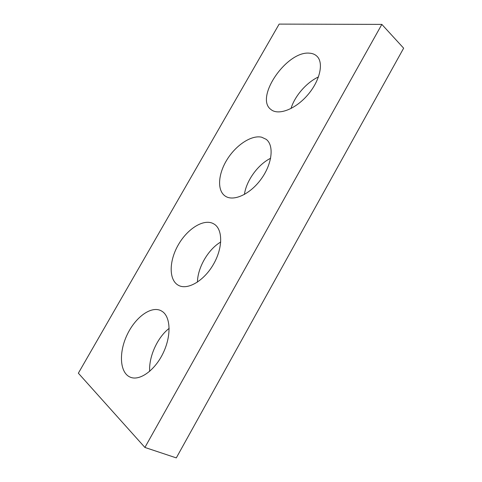 <?xml version="1.0" encoding="UTF-8"?>
<svg xmlns="http://www.w3.org/2000/svg" width="482" height="482" viewBox="0 0 482 482"><rect width="100%" height="100%" fill="white"/><g stroke="black" fill="none" stroke-linecap="round" stroke-linejoin="round"><path stroke-width="0.72" d="M403.645 48.182L176.298 457.9L144.907 447.447L78.355 373.195L279.144 24.1L381.84 24.395L403.645 48.182M381.84 24.395L144.907 447.447M162.512 311.619L160.886 310.631C150.914 305.69 135.135 317.457 126.977 335.117C118.65 352.697 119.729 372.929 130.327 377.201C139.66 381.208 154.8 370.453 163.049 353.288C171.393 336.183 170.767 317.349 162.512 311.619M169.164 328.375C157.608 337.165 148.733 356.487 149.667 371.345M212.695 223.317C202.771 218.87 186.781 229.444 177.936 245.489C168.953 261.461 168.754 280.169 178.442 285.326C187.468 290.417 203.862 281.012 213.363 264.473C222.979 248.007 222.937 229.348 214.116 224.082L212.695 223.317M220.744 242C208.254 249.278 197.62 267.528 197.457 282.121M261.642 137.195C251.393 134.84 235.975 145.136 227.07 159.584C218.069 173.99 216.894 190.48 225.19 196.066C233.378 201.856 250.146 194.348 261.154 179.063C272.27 163.856 274.282 145.347 266.166 139.316L261.642 137.195M270.643 158.265C258.003 164.428 246.278 180.666 244.41 194.481M309.396 53.165C286.597 50.791 254.544 97.756 270.866 109.45C278.09 115.704 295.02 109.577 307.432 95.267C319.934 81.036 324.097 62.696 316.843 56.135C314.903 54.333 312.42 53.339 309.396 53.165M318.5 76.915C306.486 82.47 294.725 96.093 290.995 108.54"/></g></svg>
